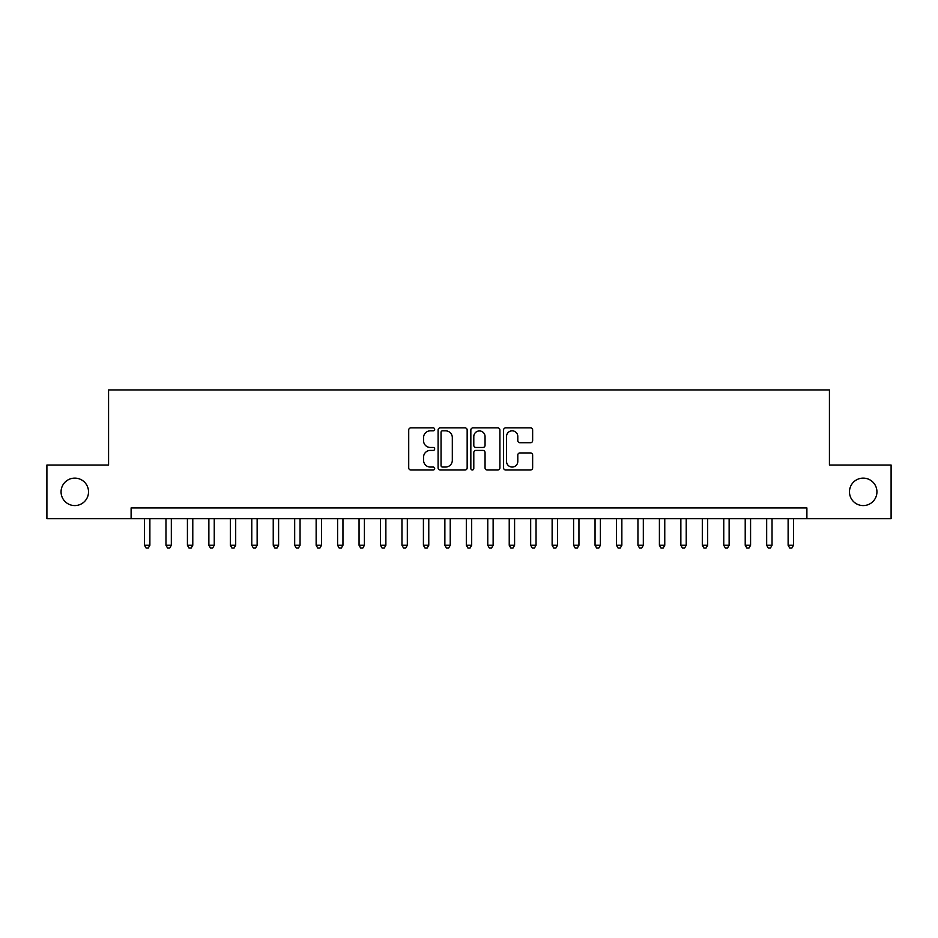 <?xml version="1.0" encoding="UTF-8"?>
<svg xmlns="http://www.w3.org/2000/svg" width="938" height="938" viewBox="0 0 938 938"><rect width="100%" height="100%" fill="white"/><g stroke="black" fill="none" stroke-linecap="round" stroke-linejoin="round"><path stroke-width="1.41" d="M434.681 429.358A1.477 1.477 0 0 0 433.204 427.88L410.832 427.88A2.111 2.111 0 0 0 408.722 429.991L408.722 467.898A2.111 2.111 0 0 0 410.832 469.997L433.204 469.997A1.477 1.477 0 0 0 434.681 468.519A1.477 1.477 0 0 0 433.204 467.054L430.308 467.054A6.742 6.742 0 0 1 423.566 460.312L423.566 457.158A6.742 6.742 0 0 1 430.308 450.416L433.204 450.416A1.477 1.477 0 0 0 434.681 448.939A1.477 1.477 0 0 0 433.204 447.461L430.308 447.461A6.742 6.742 0 0 1 423.566 440.731L423.566 437.565A6.742 6.742 0 0 1 430.308 430.835L433.204 430.835A1.477 1.477 0 0 0 434.681 429.358M849.476 491.852A13.73 13.73 0 0 0 863.206 505.582A13.73 13.73 0 0 0 876.936 491.852A13.73 13.73 0 0 0 863.206 478.122A13.73 13.73 0 0 0 849.476 491.852M61.064 491.852A13.73 13.73 0 0 0 74.794 505.582A13.73 13.73 0 0 0 88.524 491.852A13.73 13.73 0 0 0 74.794 478.122A13.73 13.73 0 0 0 61.064 491.852M530.545 442.724A2.111 2.111 0 0 0 532.643 440.626L532.643 429.991A2.111 2.111 0 0 0 530.545 427.88L505.699 427.88A2.111 2.111 0 0 0 503.589 429.991L503.589 467.898A2.111 2.111 0 0 0 505.699 469.997L530.545 469.997A2.111 2.111 0 0 0 532.643 467.898L532.643 455.047A2.111 2.111 0 0 0 530.545 452.937L519.91 452.937A2.111 2.111 0 0 0 517.799 455.047L517.799 461.414A5.628 5.628 0 0 1 512.171 467.054A5.628 5.628 0 0 1 506.532 461.414L506.532 436.463A5.628 5.628 0 0 1 512.171 430.835A5.628 5.628 0 0 1 517.799 436.463L517.799 440.626A2.111 2.111 0 0 0 519.91 442.724L530.545 442.724M131.109 518.667L46.9 518.667L46.9 465.025L108.573 465.025L108.573 389.938L829.427 389.938L829.427 465.025L891.1 465.025L891.1 518.667L806.891 518.667L806.891 507.939L131.109 507.939L131.109 518.667L806.891 518.667M467.159 429.991A2.111 2.111 0 0 0 465.049 427.88L440.203 427.88A2.111 2.111 0 0 0 438.093 429.991L438.093 467.898A2.111 2.111 0 0 0 440.203 469.997L465.049 469.997A2.111 2.111 0 0 0 467.159 467.898L467.159 429.991M472.951 427.88L497.797 427.88A2.111 2.111 0 0 1 499.907 429.991L499.907 467.898A2.111 2.111 0 0 1 497.797 469.997L487.162 469.997A2.111 2.111 0 0 1 485.052 467.898L485.052 452.526A2.111 2.111 0 0 0 482.953 450.416L475.894 450.416A2.111 2.111 0 0 0 473.796 452.526L473.796 468.519A1.477 1.477 0 0 1 472.318 469.997A1.477 1.477 0 0 1 470.841 468.519L470.841 429.991A2.111 2.111 0 0 1 472.951 427.88M442.525 430.835A1.477 1.477 0 0 0 441.048 432.301L441.048 465.576A1.477 1.477 0 0 0 442.525 467.054L445.573 467.054A6.742 6.742 0 0 0 452.315 460.312L452.315 437.565A6.742 6.742 0 0 0 445.573 430.835L442.525 430.835M485.052 436.569A5.628 5.628 0 0 0 479.424 430.941A5.628 5.628 0 0 0 473.796 436.569L473.796 445.362A2.111 2.111 0 0 0 475.894 447.461L482.953 447.461A2.111 2.111 0 0 0 485.052 445.362L485.052 436.569M144.511 518.667L144.511 545.271L149.881 545.271L149.881 518.667M149.881 545.271L148.263 548.062L146.129 548.062L144.511 545.271M165.967 518.667L165.967 545.271L171.326 545.271L171.326 518.667M171.326 545.271L169.719 548.062L167.574 548.062L165.967 545.271M187.424 518.667L187.424 545.271L192.782 545.271L192.782 518.667M192.782 545.271L191.176 548.062L189.03 548.062L187.424 545.271M208.869 518.667L208.869 545.271L214.239 545.271L214.239 518.667M214.239 545.271L212.633 548.062L210.487 548.062L208.869 545.271M230.326 518.667L230.326 545.271L235.696 545.271L235.696 518.667M235.696 545.271L234.078 548.062L231.932 548.062L230.326 545.271M251.783 518.667L251.783 545.271L257.141 545.271L257.141 518.667M257.141 545.271L255.535 548.062L253.389 548.062L251.783 545.271M273.239 518.667L273.239 545.271L278.598 545.271L278.598 518.667M278.598 545.271L276.991 548.062L274.846 548.062L273.239 545.271M294.684 518.667L294.684 545.271L300.054 545.271L300.054 518.667M300.054 545.271L298.448 548.062L296.302 548.062L294.684 545.271M316.141 518.667L316.141 545.271L321.511 545.271L321.511 518.667M321.511 545.271L319.893 548.062L317.748 548.062L316.141 545.271M337.598 518.667L337.598 545.271L342.956 545.271L342.956 518.667M342.956 545.271L341.35 548.062L339.204 548.062L337.598 545.271M359.055 518.667L359.055 545.271L364.413 545.271L364.413 518.667M364.413 545.271L362.807 548.062L360.661 548.062L359.055 545.271M380.5 518.667L380.5 545.271L385.87 545.271L385.87 518.667M385.87 545.271L384.263 548.062L382.118 548.062L380.5 545.271M401.956 518.667L401.956 545.271L407.327 545.271L407.327 518.667M407.327 545.271L405.708 548.062L403.563 548.062L401.956 545.271M423.413 518.667L423.413 545.271L428.772 545.271L428.772 518.667M428.772 545.271L427.165 548.062L425.02 548.062L423.413 545.271M444.87 518.667L444.87 545.271L450.228 545.271L450.228 518.667M450.228 545.271L448.622 548.062L446.476 548.062L444.87 545.271M466.315 518.667L466.315 545.271L471.685 545.271L471.685 518.667M471.685 545.271L470.067 548.062L467.933 548.062L466.315 545.271M487.772 518.667L487.772 545.271L493.13 545.271L493.13 518.667M493.13 545.271L491.524 548.062L489.378 548.062L487.772 545.271M509.228 518.667L509.228 545.271L514.587 545.271L514.587 518.667M514.587 545.271L512.98 548.062L510.835 548.062L509.228 545.271M530.674 518.667L530.674 545.271L536.044 545.271L536.044 518.667M536.044 545.271L534.437 548.062L532.292 548.062L530.674 545.271M552.13 518.667L552.13 545.271L557.5 545.271L557.5 518.667M557.5 545.271L555.882 548.062L553.737 548.062L552.13 545.271M573.587 518.667L573.587 545.271L578.945 545.271L578.945 518.667M578.945 545.271L577.339 548.062L575.193 548.062L573.587 545.271M595.044 518.667L595.044 545.271L600.402 545.271L600.402 518.667M600.402 545.271L598.796 548.062L596.65 548.062L595.044 545.271M616.489 518.667L616.489 545.271L621.859 545.271L621.859 518.667M621.859 545.271L620.253 548.062L618.107 548.062L616.489 545.271M637.946 518.667L637.946 545.271L643.316 545.271L643.316 518.667M643.316 545.271L641.698 548.062L639.552 548.062L637.946 545.271M659.402 518.667L659.402 545.271L664.761 545.271L664.761 518.667M664.761 545.271L663.154 548.062L661.009 548.062L659.402 545.271M680.859 518.667L680.859 545.271L686.217 545.271L686.217 518.667M686.217 545.271L684.611 548.062L682.465 548.062L680.859 545.271M702.304 518.667L702.304 545.271L707.674 545.271L707.674 518.667M707.674 545.271L706.068 548.062L703.922 548.062L702.304 545.271M723.761 518.667L723.761 545.271L729.131 545.271L729.131 518.667M729.131 545.271L727.513 548.062L725.367 548.062L723.761 545.271M745.218 518.667L745.218 545.271L750.576 545.271L750.576 518.667M750.576 545.271L748.97 548.062L746.824 548.062L745.218 545.271M766.674 518.667L766.674 545.271L772.033 545.271L772.033 518.667M772.033 545.271L770.426 548.062L768.281 548.062L766.674 545.271M788.119 518.667L788.119 545.271L793.489 545.271L793.489 518.667M793.489 545.271L791.871 548.062L789.737 548.062L788.119 545.271"/></g></svg>
